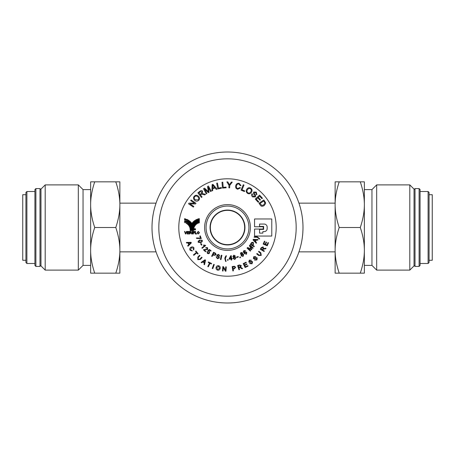 <?xml version="1.0" encoding="UTF-8"?>
<svg xmlns="http://www.w3.org/2000/svg" width="455" height="455" viewBox="0 0 455 455"><rect width="100%" height="100%" fill="white"/><g stroke="black" fill="none" stroke-linecap="round" stroke-linejoin="round"><path stroke-width="0.68" d="M250.392 227.5A22.892 22.892 0 0 1 216.057 247.327A22.892 22.892 0 0 1 216.057 207.673A22.892 22.892 0 0 1 250.392 227.5M276.202 227.5A48.702 48.702 0 0 0 203.146 185.321A48.702 48.702 0 0 0 203.146 269.678A48.702 48.702 0 0 0 276.202 227.5M267.233 245.791L263.189 244.102L264.412 241.173L264.89 241.372L263.889 243.761L265.123 244.278L266.061 242.037L266.539 242.236L265.601 244.477L266.977 245.052L268.018 242.566L268.495 242.771L267.233 245.791M238.767 267.21L239.956 266.835L240.769 265.811L239.66 265.413L238.335 265.828L238.767 267.21M238.949 269.718L237.635 265.538L239.489 264.958L241.338 265.629L240.519 267.136L242.629 268.564L241.941 268.78L239.876 267.409L238.92 267.688L239.501 269.548L238.949 269.718M216.654 267.671L217.723 269.667L219.583 268.285L218.531 266.226L216.654 267.671M216.068 267.529C216.489 266.084 217.348 265.487 218.639 265.737C219.913 266.13 220.419 267.028 220.169 268.427C219.737 269.809 218.889 270.384 217.615 270.156C216.341 269.713 215.824 268.837 216.068 267.529M212.235 268.461L213.736 264.344L214.282 264.543L212.781 268.66L212.235 268.461M207.793 266.522L209.516 263.058L208.225 262.416L208.453 261.949L211.564 263.496L211.336 263.963L210.034 263.314L208.316 266.778L207.793 266.522M188.524 242.93L189.098 244.307L190.759 242.777L188.524 242.93M186.379 242.458L191.072 242.322L191.31 242.902L187.96 246.246L187.705 245.637L188.734 244.654L188.023 242.959L186.613 243.027L186.379 242.458M259.646 238.71L259.521 239.074L257.086 237.305L254.083 237.226L254.203 236.862L255.898 236.56L257.263 236.776L259.646 238.71M252.411 245.046L253.037 244.096L252.935 242.794L252.053 242.816L251.103 244.181L252.411 245.046M254.015 246.792L250.352 244.386L251.661 242.469L253.253 242.282L253.463 244.386L252.849 245.325L254.334 246.303L254.015 246.792M250.313 251.097L247.071 248.146L247.656 247.503L251.274 249.101L249.363 245.626L249.886 245.052L253.128 247.998L252.752 248.413L250.04 245.945L251.894 249.357L251.541 249.744L247.929 248.174L250.688 250.682L250.313 251.097M231.009 258.514L230.804 256.546L229.644 258.656L231.009 258.514M231.168 260.05L231.06 259.003L229.166 259.202L229.115 258.707L230.81 255.676L231.248 255.63L231.544 258.457L232.13 258.394L232.181 258.889L231.595 258.952L231.703 259.993L231.168 260.05M227.483 260.254L227.477 259.646L228.091 259.64L228.097 260.249L227.483 260.254M225.674 261.494L224.804 258.554L225.123 257.212L226.05 255.761L226.436 255.79L225.356 258.594L226.055 261.523L225.674 261.494M220.413 259.481L221.329 255.192L221.898 255.312L220.982 259.6L220.413 259.481M216.102 256.751L216.643 256.876L217.558 258.241L218.827 257.871L218.531 257.126L217.126 256.148L216.83 255.05L218.679 254.385L219.839 256.137L218.542 254.874L217.376 255.187L218.997 256.751L219.373 257.996L217.422 258.741L216.102 256.751M199.819 240.553L198.613 242.145L200.609 242.111L201.81 240.513L201.264 240.132L199.819 240.553M199.569 240.058L202.213 240.32C202.663 241.139 202.213 241.901 200.86 242.606L198.221 242.344L198.175 241.252L199.569 240.058M199.813 236.06L200.302 235.883L201.269 238.551L196.634 238.46L196.446 237.937L200.547 238.079L199.813 236.06M189.837 232.556L191.185 232.13L189.837 231.72L189.837 232.556M189.502 233.972L189.502 231.441L190.628 231.441L191.527 232.13L190.816 232.818L191.731 233.972L190.23 232.846L189.837 232.846L189.837 233.972L189.502 233.972M187.147 233.972L187.147 231.441L188.979 231.441L188.979 231.737L187.483 231.737L187.483 232.511L188.882 232.511L188.882 232.812L187.483 232.812L187.483 233.671L189.035 233.671L189.035 233.972L187.147 233.972M185.498 233.972L184.52 231.441L184.884 231.441L185.674 233.694L186.493 231.441L186.834 231.441L185.845 233.972L185.498 233.972M247.349 189.832C246.69 191.14 246.877 192.129 247.918 192.806C249.01 193.409 249.983 193.074 250.836 191.788C251.547 190.463 251.376 189.445 250.318 188.74C249.306 188.069 248.316 188.433 247.349 189.832M246.667 189.422C247.782 187.75 249.107 187.329 250.654 188.165C252.115 189.172 252.406 190.52 251.524 192.198C250.426 193.785 249.118 194.183 247.588 193.381C246.138 192.311 245.831 190.992 246.667 189.422M241.053 190.156L243.277 184.747L243.994 185.043L242.032 189.809L244.693 190.907L244.432 191.544L241.053 190.156M239.796 187.562L240.502 187.949L237.664 189.229C235.923 188.637 235.292 187.414 235.775 185.572C236.378 183.74 237.521 183.012 239.199 183.382L241.008 185.612L240.223 185.594L239.017 184.025C237.658 183.848 236.839 184.429 236.549 185.771C236.202 187.301 236.606 188.239 237.766 188.575L239.796 187.562M228.871 187.83L228.984 185.356L226.886 181.886L227.824 181.932L229.445 184.758L231.345 182.091L232.243 182.131L229.758 185.39L229.644 187.864L228.871 187.83M222.489 188.086L222 182.267L222.774 182.199L223.206 187.335L226.072 187.09L226.129 187.779L222.489 188.086M217.86 188.956L216.682 183.234L217.439 183.081L218.48 188.125L221.301 187.545L221.437 188.222L217.86 188.956M200.081 194.399L201.394 193.381L201.935 191.726L200.365 191.737L198.898 192.863L200.081 194.399M201.457 197.459L197.891 192.823L199.944 191.242C201.053 190.383 201.923 190.378 202.566 191.237L202.236 193.5L205.535 194.319L204.767 194.905L201.554 194.137L200.484 194.928L202.071 196.981L201.457 197.459M194.672 229.235L194.956 228.95L194.672 229.235M185.481 218.855L184.537 218.662A10.795 10.795 0 0 1 185.481 218.855M199.33 218.639L199.33 219.048L197.624 219.048A10.852 10.852 0 0 1 199.33 218.639M184.531 219.384L187.073 219.384A10.795 10.795 0 0 1 187.517 219.583L184.531 219.384M184.525 220.101L188.472 220.101A10.795 10.795 0 0 1 188.78 220.294L184.525 220.101M189.866 221.107L184.514 221.107L189.621 220.908A10.795 10.795 0 0 1 189.866 221.107M199.33 219.867L195.758 219.867A10.852 10.852 0 0 1 196.514 219.481L199.33 219.481L199.33 219.867M194.842 220.43L199.33 220.43L199.33 220.726L194.433 220.726A10.852 10.852 0 0 1 194.842 220.43M194.672 229.331L195.149 229.456A0.33 0.33 0 0 0 194.99 229.314L194.956 228.854L194.564 228.854L194.672 229.331M195.559 229.297A0.688 0.688 0 0 1 194.53 229.894A0.688 0.688 0 0 1 194.53 228.706A0.688 0.688 0 0 1 195.559 229.297M184.508 221.727L190.537 221.727A10.795 10.795 0 0 1 190.776 221.977L184.508 221.727M184.497 222.552L191.271 222.552A10.795 10.795 0 0 1 191.458 222.785L184.497 222.552M190.167 230.02L193.614 230.02L193.614 230.651L190.167 230.651L190.167 230.02M190.127 229.195L193.665 229.195A7.485 7.485 0 0 0 193.614 229.832L190.167 229.832A7.371 7.371 0 0 0 190.127 229.195M189.758 227.534L193.511 227.534A10.795 10.795 0 0 1 193.551 227.762L193.978 227.762A7.485 7.485 0 0 0 193.864 228.16L190.224 228.16A10.852 10.852 0 0 1 190.275 227.773L189.832 227.773A7.377 7.377 0 0 0 189.758 227.534M189.997 228.393L193.802 228.393A7.485 7.485 0 0 0 193.688 229.024L190.11 229.024A7.377 7.377 0 0 0 189.997 228.393M189.417 226.726L193.347 226.726A10.795 10.795 0 0 1 193.386 226.908L194.319 226.908A7.485 7.485 0 0 0 194.126 227.346L190.349 227.346A10.852 10.852 0 0 1 190.435 226.92L189.507 226.92A7.377 7.377 0 0 0 189.417 226.726M193.961 221.113L199.33 221.113L199.33 221.539L193.489 221.539A10.852 10.852 0 0 1 193.961 221.113M199.33 222.358L192.721 222.358A10.852 10.852 0 0 1 193.062 221.972L199.33 221.972L199.33 222.358M188.939 225.896L193.102 225.896A10.795 10.795 0 0 1 193.17 226.095L194.757 226.095A7.485 7.485 0 0 0 194.501 226.533L190.531 226.533A10.852 10.852 0 0 1 190.662 226.095L189.064 226.095A7.377 7.377 0 0 0 188.939 225.896M199.33 222.802A7.485 7.485 0 0 0 198.09 223.223L192.061 223.223A10.852 10.852 0 0 1 192.374 222.791L199.33 222.802M192.874 225.282L195.349 225.282A7.485 7.485 0 0 0 195.013 225.72L190.787 225.72A10.852 10.852 0 0 1 190.952 225.288L188.489 225.288A7.377 7.377 0 0 0 188.313 225.083L192.795 225.083A10.795 10.795 0 0 1 192.874 225.282M195.741 224.85L191.14 224.85A10.852 10.852 0 0 1 191.322 224.474L187.705 224.474A7.377 7.377 0 0 0 187.397 224.218L192.38 224.218A10.795 10.795 0 0 1 192.511 224.469L196.139 224.469A7.485 7.485 0 0 0 195.741 224.85M196.685 224.031L191.561 224.031A10.852 10.852 0 0 1 191.805 223.61L186.516 223.61A7.377 7.377 0 0 0 186.152 223.411L191.896 223.411A10.795 10.795 0 0 1 192.016 223.598L197.351 223.598A7.485 7.485 0 0 0 196.685 224.031M264.156 231.606A3.009 3.009 0 0 0 267.165 228.598L267.165 227.073A3.009 3.009 0 0 0 264.156 224.065L259.549 224.065L259.549 226.408L263.616 226.408L263.616 229.417L259.549 229.417L259.549 233.114L262.865 233.114L262.865 231.606L264.156 231.606M263.246 229.047L263.246 226.778L254.55 226.778L254.55 218.969L271.777 218.969L271.777 236.054L254.55 236.054L254.55 229.047L263.246 229.047M193.381 207.082L188.552 203.794L188.996 203.14L194.518 203.18L190.725 200.598L191.14 199.984L195.974 203.277L195.525 203.931L190.002 203.891L193.796 206.473L193.381 207.082M195.201 199.756L198.221 199.864C199.057 198.937 198.943 197.914 197.88 196.793C196.748 195.809 195.718 195.752 194.797 196.623C193.915 197.464 194.052 198.505 195.201 199.756M194.649 200.331C193.267 198.875 193.153 197.487 194.313 196.168C195.616 194.968 196.992 194.985 198.437 196.219C199.739 197.641 199.83 199.006 198.71 200.319C197.345 201.491 195.991 201.497 194.649 200.331M206.286 193.836L203.521 188.683L204.545 188.137L208.379 191.76L207.525 186.539L208.441 186.049L211.205 191.197L210.546 191.549L208.236 187.238L209.044 192.357L208.43 192.687L204.591 189.098L206.94 193.483L206.286 193.836M212.724 188.074L214.606 187.426L212.707 185.083L212.724 188.074M211.922 190.89L212.127 184.633L212.923 184.36L217.086 189.098L216.256 189.388L215.039 187.938L212.724 188.74L212.695 190.622L211.922 190.89M251.956 193.796L252.559 194.211L253.048 196.35L254.8 196.497L254.789 195.428L253.515 193.54L253.68 192.033L256.296 192.09L256.893 194.831L256.284 194.41L255.886 192.636L254.288 192.465L254.135 193.011L255.551 195.184L255.42 196.918L252.639 196.907C251.439 195.872 251.211 194.831 251.956 193.796M255.272 199.062L259.572 195.104L262.438 198.215L261.932 198.681L259.589 196.139L258.275 197.351L260.47 199.734L259.964 200.2L257.769 197.817L256.307 199.165L258.741 201.804L258.23 202.276L255.272 199.062M260.01 203.493L261.858 205.478L263.729 204.909L264.856 202.89L263.701 200.985L260.01 203.493M259.003 203.243L263.837 199.955L265.487 202.526L265.623 203.47L264.167 205.575C262.342 206.655 261.016 206.456 260.192 204.989L259.003 203.243M192.112 233.972L192.112 231.441L192.448 231.441L192.448 233.972L192.112 233.972M193.056 233.972L193.056 231.441L194.763 231.441L194.763 231.737L193.392 231.737L193.392 232.522L194.581 232.522L194.581 232.823L193.392 232.823L193.392 233.972L193.056 233.972M195.184 233.972L195.184 231.441L195.519 231.441L195.519 233.671L196.77 233.671L196.77 233.972L195.184 233.972M197.413 232.744L198.278 233.728L199.142 232.704L198.278 231.686L197.413 232.744M197.066 232.738L198.278 231.396L199.489 232.71L198.278 234.018L197.066 232.738M200.587 243.772L201.047 243.482L201.94 244.875L201.485 245.165L200.587 243.772M202.196 248.305L201.861 247.884L204.551 245.751L203.374 245.313L203.783 244.989L205.427 245.296L205.643 245.569L202.196 248.305M205.831 251.405L205.467 251.774L203.408 249.738L207.315 249.107L207.264 247.986L206.035 248.009L205.683 247.583L207.582 247.679L207.702 249.505L204.306 249.897L205.831 251.405M207.031 251.621L207.508 251.933L207.668 253.099L209.055 252.821L208.925 251.461L207.673 250.95L209.385 249.425L211.109 250.762L210.796 251.166L209.414 250.096L208.504 250.881L209.328 251.171L209.539 253.128L208.635 253.736L207.4 253.452L207.031 251.621M213.173 254.39L214.191 254.891L215.471 254.635L215.34 253.754L213.861 252.986L213.173 254.39M211.638 256.199L213.571 252.263L215.636 253.327L216.017 254.88L213.952 255.352L212.946 254.857L212.161 256.455L211.638 256.199M233.369 256.381L234.223 256.91L234.757 256.091L233.91 255.573L233.369 256.381M233.648 258.394L234.717 259.071L235.383 258.019L234.302 257.342L233.648 258.394M233.677 257.246L232.829 256.523L233.802 255.141L235.298 255.972L234.865 256.973L235.923 257.888L234.814 259.504L233.108 258.514L233.677 257.246M236.765 257.553L236.589 257.041L238.158 256.512L238.335 257.024L236.765 257.553M239.973 257.786L239.739 257.223L240.303 256.984L240.536 257.547L239.973 257.786M240.86 253.771L241.821 254.049L242.123 253.122L241.167 252.843L240.86 253.771M241.668 255.636L242.879 256L243.237 254.811L242.02 254.447L241.668 255.636M241.389 254.521L240.382 254.049L240.951 252.462L242.612 252.861L242.458 253.941L243.721 254.538L243.084 256.392L241.173 255.898L241.389 254.521M244.909 253.566L246.246 253.907L246.337 252.593L245.074 252.286L244.909 253.566M245.62 250.75L243.914 251.336L244.358 252.929L244.892 251.837L246.769 252.246L246.513 254.26L244.045 253.407L243.357 251.626L243.971 250.58L245.62 250.75M255.187 241.372L255.818 240.024L253.566 239.813L255.187 241.372M256.273 243.277L253.025 239.893L253.293 239.324L258.019 239.563L257.74 240.166L256.319 240.058L255.539 241.724L256.535 242.72L256.273 243.277M192.084 250.438L192.26 251.012L190.065 250.216C189.445 248.982 189.746 247.998 190.975 247.264C192.255 246.593 193.25 246.803 193.955 247.884L193.756 250.028L193.347 249.607L193.523 248.129L191.282 247.776L190.469 249.914L192.084 250.438M193.432 254.891L196.429 252.451L195.519 251.331L195.923 251.006L198.118 253.697L197.715 254.026L196.799 252.9L193.802 255.34L193.432 254.891M201.662 257.172L202.094 257.57L200.376 259.43L197.811 259.68L197.84 257.092L199.557 255.232L199.984 255.625L198.272 257.485L198.13 259.259L199.95 259.031L201.662 257.172M203.203 261.659L204.431 262.501L204.995 260.311L203.203 261.659M201.144 262.433L205.006 259.765L205.524 260.118L204.534 264.747L203.988 264.372L204.312 262.99L202.799 261.955L201.65 262.78L201.144 262.433M222.506 270.958L222.831 266.59L223.428 266.636L225.47 270.236L225.725 266.806L226.277 266.846L225.953 271.22L225.356 271.174L223.314 267.568L223.058 271.004L222.506 270.958M233.062 268.552L234.183 268.37L235.076 267.421L234.467 266.778L232.818 267L233.062 268.552M232.852 270.913L232.158 266.584L234.462 266.26L235.667 267.307L234.257 268.882L233.142 269.059L233.426 270.822L232.852 270.913M245.114 267.534L243.209 263.587L246.064 262.211L246.292 262.677L243.954 263.803L244.54 265.009L246.724 263.951L246.951 264.418L244.762 265.475L245.41 266.818L247.838 265.646L248.06 266.112L245.114 267.534M249.636 263.587L250.068 263.246L251.706 263.36L252.195 262.137L251.422 261.909L249.795 262.416L248.749 261.972L249.357 260.106L251.456 260.271L249.658 260.516L249.186 261.625L251.416 261.312L252.627 261.784L252.019 263.775L249.636 263.587M254.521 260.095L254.897 259.697L256.535 259.577L256.848 258.298L256.051 258.178L254.504 258.912L253.407 258.622L253.748 256.688L255.846 256.552L254.106 257.047L253.793 258.218L255.955 257.587L257.229 257.883L256.904 259.947L254.521 260.095M258.525 251.695L258.901 251.245L260.851 252.861L261.238 255.409L258.65 255.517L256.7 253.901L257.069 253.452L259.02 255.067L260.806 255.113L260.476 253.304L258.525 251.695M262.268 249.755L262.91 248.686L262.831 247.378L261.739 247.816L261.022 249.004L262.268 249.755M264.065 251.513L260.311 249.255L261.312 247.588L263.138 246.866L263.525 248.538L266.056 248.208L265.68 248.828L263.229 249.169L262.694 250.011L264.366 251.018L264.065 251.513M429.082 194.723L432.25 194.723L432.25 260.277L429.082 260.277M25.918 194.723L22.75 194.723L22.75 260.277L25.918 260.277M244.642 227.5A17.142 17.142 0 0 1 227.5 244.642A17.142 17.142 0 0 1 210.358 227.5A17.142 17.142 0 0 1 227.5 210.358A17.142 17.142 0 0 1 244.642 227.5M296.154 229.007L296.159 226.107M210.051 227.5A17.449 17.449 0 0 0 236.225 242.612A17.449 17.449 0 0 0 236.225 212.388A17.449 17.449 0 0 0 210.051 227.5M206.069 227.5A21.43 21.43 0 0 1 238.215 208.942A21.43 21.43 0 0 1 238.215 246.058A21.43 21.43 0 0 1 206.069 227.5M152.01 227.5A75.49 75.49 0 0 0 265.248 292.878A75.49 75.49 0 0 0 265.248 162.122A75.49 75.49 0 0 0 152.01 227.5M302.99 227.5C302.973 229.445 302.973 229.445 302.99 227.5C302.973 225.555 302.973 225.555 302.99 227.5A75.49 75.49 0 0 0 189.752 162.122A75.49 75.49 0 0 0 189.752 292.878A75.49 75.49 0 0 0 302.99 227.5M115.786 227.5C118.533 219.333 119.892 211.723 119.864 204.67L119.864 181.841L115.786 181.841C118.533 190.008 119.892 197.618 119.864 204.67L119.864 250.33C119.892 257.382 118.533 264.992 115.786 273.159L94.72 273.159C91.973 264.992 90.613 257.382 90.642 250.33C90.613 243.277 91.973 235.667 94.72 227.5L115.786 227.5C118.533 235.667 119.892 243.277 119.864 250.33L119.864 273.159L115.786 273.159M94.72 227.5C91.973 219.333 90.613 211.723 90.642 204.67L90.642 273.159L94.72 273.159M94.72 181.841L90.642 181.841L90.642 204.67C90.613 197.618 91.973 190.008 94.72 181.841L115.786 181.841M26.89 263.49L26.89 191.51L25.918 192.482L25.918 262.518L26.89 263.49L34.927 263.49M35.899 188.586L34.927 189.559L34.927 265.441L35.899 266.414L39.989 266.414L39.989 188.586L35.899 188.586L35.899 266.414M45.204 184.884L40.967 189.121L40.967 265.879L45.204 270.116L78.323 270.116L78.323 184.884L45.204 184.884L45.204 270.116M78.323 184.884L83.043 189.61L83.043 265.39L78.323 270.116M339.214 227.5C336.467 235.667 335.108 243.277 335.136 250.33L335.136 273.159L339.214 273.159C336.467 264.992 335.108 257.382 335.136 250.33L335.136 204.67C335.108 197.618 336.467 190.008 339.214 181.841L360.28 181.841C363.027 190.008 364.387 197.618 364.358 204.67C364.387 211.723 363.027 219.333 360.28 227.5L339.214 227.5C336.467 219.333 335.108 211.723 335.136 204.67L335.136 181.841L339.214 181.841M360.28 227.5C363.027 235.667 364.387 243.277 364.358 250.33L364.358 181.841L360.28 181.841M360.28 273.159L364.358 273.159L364.358 250.33C364.387 257.382 363.027 264.992 360.28 273.159L339.214 273.159M428.11 191.51L428.11 263.49L429.082 262.518L429.082 192.482L428.11 191.51L420.073 191.51M419.1 266.414L420.073 265.441L420.073 189.559L419.1 188.586L415.011 188.586L415.011 266.414L419.1 266.414L419.1 188.586M409.796 270.116L414.033 265.879L414.033 189.121L409.796 184.884L376.677 184.884L376.677 270.116L409.796 270.116L409.796 184.884M376.677 270.116L371.957 265.39L371.957 189.61L376.677 184.884M296.171 227.5A68.671 68.671 0 0 1 227.5 296.171A68.671 68.671 0 0 1 158.829 227.5A68.671 68.671 0 0 1 227.5 158.829A68.671 68.671 0 0 1 296.171 227.5M119.864 203.146L156.042 203.146M119.864 251.854L156.042 251.854M26.89 191.51L34.927 191.51M40.967 189.559L39.989 188.586M40.967 265.441L39.989 266.414M83.043 265.39L90.642 265.39M83.043 189.61L90.642 189.61M335.136 251.854L298.958 251.854M335.136 203.146L298.958 203.146M428.11 263.49L420.073 263.49M414.033 265.441L415.011 266.414M414.033 189.559L415.011 188.586M371.957 189.61L364.358 189.61M371.957 265.39L364.358 265.39"/></g></svg>
